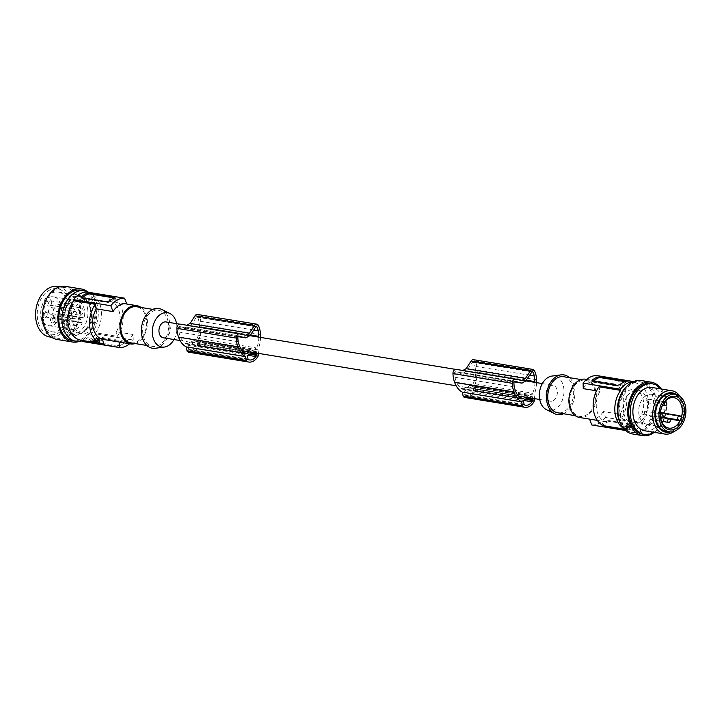 <?xml version="1.0" encoding="UTF-8"?>
<svg xmlns="http://www.w3.org/2000/svg" width="722" height="722" viewBox="0 0 722 722"><rect width="100%" height="100%" fill="white"/><g stroke="black" fill="none" stroke-linecap="round" stroke-linejoin="round"><path stroke-width="0.54" stroke-dasharray="3.61 2.71" d="M514.326 387.001L454.977 377.272A13.871 9.693 -80.7 0 1 454.616 372.714A0.912 0.641 -80.7 0 1 455.438 371.767L514.127 381.866M520.427 398.084L461.087 388.355A20.026 14.007 -80.7 0 1 456.602 382.29A26.678 18.655 -80.7 0 1 456.015 380.81A26.678 18.655 -80.7 0 1 454.977 377.272M472.143 386.721A1.101 0.767 -80.7 0 1 473.109 387.317L473.605 389.745A1.101 0.767 -80.7 0 1 473.442 390.773A13.547 9.476 -80.7 0 1 472.603 392.082A9.765 6.823 -80.7 0 1 466.439 395.485A13.547 9.476 -80.7 0 1 465.988 395.421A13.547 9.476 -80.7 0 1 465.284 395.268A1.101 0.767 -80.7 0 1 464.769 394.609L464.264 392.181A1.101 0.767 -80.7 0 1 464.806 390.764L472.143 386.721L531.491 396.441A1.101 0.767 -80.7 0 1 532.448 397.037L473.109 387.317M529.795 375.26L474.959 366.28A26.678 18.655 -80.7 0 1 475.446 370.115A26.678 18.655 -80.7 0 1 475.527 371.875A17.508 12.247 -80.7 0 1 473.262 383.481L469.625 385.485L528.973 395.214L532.61 393.21L473.262 383.481M525.535 381.18L466.195 371.451L472.549 362.291A0.912 0.641 99.3 0 1 473.542 362.263A14.927 10.442 -80.7 0 1 474.959 366.28M522.051 399.022L462.703 389.293A22.238 15.55 -80.7 0 1 461.087 388.355M534.903 382.371A17.508 12.247 -80.7 0 1 532.61 393.21M525.472 397.136L525.697 397.01A8.05 5.623 99.3 0 0 527.403 396.45A8.05 5.623 99.3 0 0 528.973 395.214M531.491 396.441L529.136 397.741M532.71 398.327L532.448 397.037M536.572 382.651A23.411 16.371 -80.7 0 1 533.991 395.078L534.731 398.652M623.321 428.128A23.772 16.624 -80.7 0 0 627.815 429.843A23.772 16.624 -80.7 0 0 628.889 429.969L607.22 426.422L606.272 421.847A19.386 13.556 -80.7 0 1 599.964 391.378L599.016 386.812M607.22 426.422A23.772 16.624 -80.7 0 1 606.137 426.296M534.235 401.261L474.886 391.532A13.204 9.233 -80.7 0 1 465.482 397.551M534.56 400.566L475.211 390.837A15.361 10.74 -80.7 0 1 474.886 391.532M533.991 395.078L474.643 385.349L475.446 389.203A1.832 1.282 -80.7 0 1 475.211 390.837M466.89 371.072L526.23 380.792M456.241 369.393L462.874 370.476M521.708 380.476L462.369 370.747M625.108 381.667L625.523 381.73A1.832 0.632 -11.7 0 1 625.685 381.767A1.832 0.632 -11.7 0 1 626.064 382.046A1.832 0.632 -11.7 0 1 625.559 382.633L620.063 385.656A1.832 0.632 -11.7 0 1 617.527 386.135L592.5 382.028L592.356 381.324M592.211 381.297A1.832 0.632 -11.7 0 0 591.959 381.712A1.832 0.632 -11.7 0 0 592.329 381.992A1.832 0.632 -11.7 0 0 592.5 382.028M620.008 414.284L620.947 418.859A23.772 16.624 99.3 0 0 626.218 393.896A23.772 16.624 99.3 0 0 613.826 379.375A23.772 16.624 99.3 0 0 612.752 379.249L613.691 383.815A19.386 13.556 -80.7 0 1 620.008 414.284L603.285 411.549L605.505 417.397L642.851 423.516A24.873 17.391 -80.7 0 1 636.389 429.247A24.873 17.391 -80.7 0 1 629.124 431.079L625.559 430.493M466.195 371.451A8.05 5.623 99.3 0 0 464.995 371.929A8.05 5.623 99.3 0 0 463.867 372.732L462.612 373.427M463.867 372.732L523.206 382.461M462.703 389.293L466.349 387.29A8.05 5.623 99.3 0 0 468.055 386.721A8.05 5.623 99.3 0 0 469.625 385.485M536.473 379.709L477.134 369.989A17.463 12.211 -80.7 0 0 477.071 368.446A17.463 12.211 -80.7 0 0 475.094 360.973A3.655 2.554 99.3 0 0 473.524 359.691M477.134 369.989A23.411 16.371 -80.7 0 1 477.161 370.305A23.411 16.371 -80.7 0 1 474.643 385.349M524.091 400.52L472.603 392.082M524.894 405.06L466.439 395.485M526.591 380.241L475.527 371.875M466.349 387.29L525.697 397.01M599.964 391.378L596.571 390.819M163.343 337.797A8.05 5.623 99.3 0 0 166.177 337.255A8.05 5.623 99.3 0 0 170.347 328.763A8.05 5.623 99.3 0 0 165.943 321.922M249.965 335.847L190.617 326.118A8.05 5.623 99.3 0 0 188.911 326.687A8.05 5.623 99.3 0 0 187.783 327.499L186.529 328.185L238.043 336.632M553.205 400.674A8.05 5.623 99.3 0 0 557.375 392.181A8.05 5.623 99.3 0 0 552.971 385.34A8.05 5.623 99.3 0 0 550.137 385.882A8.05 5.623 99.3 0 0 545.967 394.365A8.05 5.623 99.3 0 0 550.372 401.215A8.05 5.623 99.3 0 0 553.205 400.674M249.388 351.894L249.613 351.776A8.05 5.623 99.3 0 0 251.319 351.208A8.05 5.623 99.3 0 0 252.89 349.971L193.55 340.243L197.187 338.239L256.527 347.968L252.89 349.971M245.967 353.78L186.628 344.06L190.274 342.048A8.05 5.623 99.3 0 0 191.98 341.488A8.05 5.623 99.3 0 0 193.55 340.243M176.592 323.664A17.391 12.166 -80.7 0 1 173.984 339.539M161.683 309.431A20.117 14.07 -80.7 0 1 169.345 320.821A20.117 14.07 -80.7 0 1 155.32 348.266M168.1 321.507A18.285 12.788 99.3 0 0 158.569 310.334A18.285 12.788 99.3 0 0 143.127 335.252A18.285 12.788 99.3 0 0 152.658 346.425A18.285 12.788 99.3 0 0 168.1 321.507M130.727 342.833A18.285 12.788 99.3 0 0 146.169 317.915A18.285 12.788 99.3 0 0 136.638 306.742M135.167 343.555A19.386 13.556 99.3 0 0 137.379 342.607A19.386 13.556 99.3 0 0 147.27 325.405A19.386 13.556 99.3 0 0 141.079 307.464M119.915 342.174A19.386 13.556 99.3 0 0 126.738 340.865A19.386 13.556 99.3 0 0 133.074 334.494L133.209 340.008A24.873 17.391 -80.7 0 1 129.626 343.762M81.739 297.654L81.884 298.357A1.832 0.632 168.3 0 1 81.342 298.042A1.832 0.632 168.3 0 1 81.595 297.626M81.884 298.357L106.91 302.464A1.832 0.632 -11.7 0 0 109.455 301.986L114.942 298.962A1.832 0.632 -11.7 0 0 115.105 298.863A1.832 0.632 -11.7 0 0 115.448 298.376A1.832 0.632 -11.7 0 0 114.906 298.06M87.2 292.058L87.425 293.168L109.103 296.715L110.042 301.291L126.756 304.007A19.386 13.556 99.3 0 0 126.188 303.917M96.27 310.361A17.003 11.895 99.3 0 0 87.407 299.964A17.003 11.895 99.3 0 0 73.048 323.14A17.003 11.895 99.3 0 0 81.911 333.537A17.003 11.895 99.3 0 0 96.27 310.361M87.425 293.168A23.772 16.624 -80.7 0 1 88.508 293.294A23.772 16.624 -80.7 0 1 100.89 307.816A23.772 16.624 -80.7 0 1 95.629 332.779L95.855 333.889L133.209 340.008M82.127 341.443A24.873 17.391 99.3 0 0 89.393 339.62A24.873 17.391 99.3 0 0 95.855 333.889M81.902 340.387L103.571 343.889M80.819 340.215A23.772 16.624 99.3 0 0 81.893 340.342M77.633 300.496A17.003 11.895 99.3 0 0 69.258 322.526A17.003 11.895 99.3 0 0 78.12 332.914A17.003 11.895 99.3 0 0 84.104 331.768A17.003 11.895 99.3 0 0 92.479 309.738A17.003 11.895 99.3 0 0 83.617 299.35A17.003 11.895 99.3 0 0 77.633 300.496M88.571 292.284A25.604 17.906 -80.7 0 1 95.936 325.848A25.604 17.906 -80.7 0 1 84.997 339.548A25.604 17.906 -80.7 0 1 82.001 340.829M81.063 290.217A25.604 17.906 -80.7 0 1 92.723 325.324A25.604 17.906 -80.7 0 1 72.778 340.748M87.579 291.769A26.885 18.799 -80.7 0 1 95.277 305.379A26.885 18.799 -80.7 0 1 95.873 315.189A26.885 18.799 -80.7 0 1 79.447 341.362M65.783 286.417A26.885 18.799 -80.7 0 1 79.79 302.843A26.885 18.799 -80.7 0 1 79.989 303.89A26.885 18.799 -80.7 0 1 57.092 339.475M43.961 322.572A25.604 17.906 -80.7 0 1 65.576 287.681A25.604 17.906 -80.7 0 1 76.893 297.211A25.604 17.906 -80.7 0 1 78.915 303.321A25.604 17.906 -80.7 0 1 57.3 338.212A25.604 17.906 -80.7 0 1 43.961 322.572M57.841 286.408A25.604 17.906 -80.7 0 1 71.18 302.058A25.604 17.906 -80.7 0 1 49.556 336.939M69.592 302.924A23.285 16.281 -80.7 0 1 58.13 333.086A23.285 16.281 -80.7 0 1 37.806 320.433A23.285 16.281 -80.7 0 1 49.267 290.271A23.285 16.281 -80.7 0 1 69.592 302.924M41.253 319.449A20.117 14.07 -80.7 0 1 58.238 292.04A20.117 14.07 -80.7 0 1 68.725 304.332A20.117 14.07 -80.7 0 1 51.731 331.741A20.117 14.07 -80.7 0 1 41.253 319.449M86.261 329.773L90.367 323.384L89.853 323.041L85.918 329.151L86.261 329.773L80.828 333.988L75.765 335.559L70.946 334.078L71.307 333.248L66.821 328.988L66.243 329.629L70.946 334.078M66.243 329.629L63.265 323.059L63.978 322.725L66.821 328.988M89.853 323.041L91.053 315.64L91.631 315.658L90.728 307.933L88.698 301.516L84.952 297.229L79.185 295.596L73.166 297.004L73.427 297.852L69.168 302.013L68.689 301.372L65.531 307.924L66.135 308.276L64.032 315.523L63.319 315.496L65.531 307.924M91.631 315.658L90.367 323.384M90.728 307.933L90.196 308.294L88.264 302.184L84.682 298.069L84.952 297.229M85.918 329.151L80.747 333.167L80.828 333.988M63.978 322.725L64.032 315.523M63.265 323.059L63.319 315.496M80.747 333.167L75.927 334.656L75.765 335.559M71.307 333.248L75.927 334.656M66.135 308.276L69.168 302.013M68.689 301.372L73.166 297.004M73.427 297.852L79.158 296.516L79.185 295.596M90.196 308.294L91.053 315.64M84.682 298.069L79.158 296.516M87.452 307.843A19.205 13.429 -80.7 0 1 71.234 334.006A19.205 13.429 -80.7 0 1 61.235 322.274A19.205 13.429 -80.7 0 1 77.444 296.11A19.205 13.429 -80.7 0 1 87.452 307.843M80.665 318.998A2.563 1.787 -80.7 0 1 82.66 317.454A2.563 1.787 -80.7 0 1 83.138 317.635L84.122 318.249A14.63 10.234 99.3 0 0 84.33 309.558A14.63 10.234 99.3 0 0 76.703 300.623A14.63 10.234 99.3 0 0 64.348 320.559A14.63 10.234 99.3 0 0 71.974 329.494A14.63 10.234 99.3 0 0 82.344 322.942L81.351 322.328A2.563 1.787 -80.7 0 1 80.665 318.998M59.123 319.133L58.13 318.519A2.563 1.787 -80.7 0 1 57.444 315.189A2.563 1.787 -80.7 0 1 59.439 313.646A2.563 1.787 -80.7 0 1 59.917 313.826L60.901 314.449A14.63 10.234 99.3 0 0 61.108 305.758A14.63 10.234 99.3 0 0 53.482 296.814A14.63 10.234 99.3 0 0 41.127 316.75A14.63 10.234 99.3 0 0 48.753 325.694A14.63 10.234 99.3 0 0 59.123 319.133L82.344 322.942M60.901 314.449L84.122 318.249M52.137 320.613A2.193 1.534 -80.7 0 1 53.988 317.626A2.193 1.534 -80.7 0 1 55.134 318.962A2.193 1.534 -80.7 0 1 55.188 319.584A2.193 1.534 -80.7 0 1 55.043 320.478A2.193 1.534 -80.7 0 1 53.275 321.958A2.193 1.534 -80.7 0 1 52.137 320.613M50.612 320.902A3.294 2.301 -80.7 0 1 52.237 316.633A3.294 2.301 -80.7 0 1 55.107 318.429A3.294 2.301 -80.7 0 1 55.188 319.35A3.294 2.301 -80.7 0 1 54.971 320.703A3.294 2.301 -80.7 0 1 52.661 322.933A3.294 2.301 -80.7 0 1 50.612 320.902M77.579 322.644A2.193 1.534 99.3 0 0 76.433 321.299A2.193 1.534 99.3 0 0 74.583 324.295A2.193 1.534 99.3 0 0 75.729 325.631A2.193 1.534 99.3 0 0 77.579 322.644M44.15 315.64A2.193 1.534 -80.7 0 1 46 312.653A2.193 1.534 -80.7 0 1 47.147 313.998A2.193 1.534 -80.7 0 1 47.201 314.612A2.193 1.534 -80.7 0 1 47.056 315.514A2.193 1.534 -80.7 0 1 45.296 316.985A2.193 1.534 -80.7 0 1 44.15 315.64M42.625 315.929A3.294 2.301 -80.7 0 1 44.25 311.669A3.294 2.301 -80.7 0 1 47.12 313.456A3.294 2.301 -80.7 0 1 47.21 314.377A3.294 2.301 -80.7 0 1 46.984 315.731A3.294 2.301 -80.7 0 1 44.683 317.96A3.294 2.301 -80.7 0 1 42.625 315.929M69.592 317.671A2.193 1.534 99.3 0 0 68.455 316.335A2.193 1.534 99.3 0 0 66.595 319.323A2.193 1.534 99.3 0 0 67.742 320.658A2.193 1.534 99.3 0 0 69.592 317.671M47.129 304.088A3.294 2.301 -80.7 0 1 48.753 299.82A3.294 2.301 -80.7 0 1 51.623 301.606A3.294 2.301 -80.7 0 1 51.713 302.536A3.294 2.301 -80.7 0 1 51.488 303.89A3.294 2.301 -80.7 0 1 49.186 306.119A3.294 2.301 -80.7 0 1 47.129 304.088M53.618 309.882A3.655 2.554 99.3 0 0 51.713 307.644A3.655 2.554 99.3 0 0 48.618 312.626A3.655 2.554 99.3 0 0 50.531 314.864A3.655 2.554 99.3 0 0 53.618 309.882M59.854 306.444A3.655 2.554 99.3 0 0 57.95 304.206A3.655 2.554 99.3 0 0 54.863 309.197A3.655 2.554 99.3 0 0 56.767 311.426A3.655 2.554 99.3 0 0 59.854 306.444M83.075 310.252A3.655 2.554 99.3 0 0 81.171 308.014A3.655 2.554 99.3 0 0 78.084 312.996A3.655 2.554 99.3 0 0 79.989 315.234A3.655 2.554 99.3 0 0 83.075 310.252M76.839 313.682A3.655 2.554 99.3 0 0 74.935 311.453A3.655 2.554 99.3 0 0 71.839 316.435A3.655 2.554 99.3 0 0 73.752 318.673A3.655 2.554 99.3 0 0 76.839 313.682M48.654 303.8A2.193 1.534 -80.7 0 1 50.504 300.812A2.193 1.534 -80.7 0 1 51.65 302.148A2.193 1.534 -80.7 0 1 51.704 302.771A2.193 1.534 -80.7 0 1 51.56 303.664A2.193 1.534 -80.7 0 1 49.8 305.144A2.193 1.534 -80.7 0 1 48.654 303.8M74.095 305.83A2.193 1.534 99.3 0 0 72.958 304.485A2.193 1.534 99.3 0 0 71.099 307.482A2.193 1.534 99.3 0 0 72.245 308.817A2.193 1.534 99.3 0 0 74.095 305.83M109.103 296.715A23.772 16.624 -80.7 0 1 110.177 296.841A23.772 16.624 -80.7 0 1 122.569 311.363A23.772 16.624 -80.7 0 1 117.298 336.326L95.629 332.779M117.298 336.326L116.359 331.759L133.074 334.494M90.801 341.407L90.945 342.102L90.972 341.551L90.945 342.102L115.971 346.208L118.579 346.073A24.873 17.391 99.3 0 0 121.386 344.863A24.873 17.391 99.3 0 0 124.076 343.049L123.859 342.002A1.832 0.632 -11.7 0 0 124.355 341.425A1.832 0.632 -11.7 0 0 123.814 341.109L98.788 337.003A1.832 0.632 -11.7 0 0 96.252 337.481L90.755 340.504A1.832 0.632 -11.7 0 0 90.259 341.091A1.832 0.632 -11.7 0 0 90.801 341.407L115.827 345.504A1.832 0.632 -11.7 0 0 118.363 345.026L123.859 342.002M90.755 340.504L90.972 341.551A24.873 17.391 99.3 0 0 93.779 340.333A24.873 17.391 99.3 0 0 96.468 338.528L98.932 337.706L124.527 342.228L124.355 341.425M123.814 341.109L124.076 343.049M97.326 341.578L102.822 338.555L97.181 337.887L92.407 340.513L92.551 341.19L97.317 338.564L102.984 339.493L102.822 338.555L102.984 339.493L98.219 342.12L92.569 341.452L92.407 340.513L97.326 341.578L97.47 342.255M97.687 340.613L96.685 340.658L97.687 340.613M98.788 339.105L98.345 340.215L98.788 339.105L100.105 339.457L100.241 340.125L99.492 339.674C100.656 340.703 99.501 341.335 96.017 341.578L98.409 340.315L98.201 339.539L96.793 340.315L96.928 340.992M98.923 339.782L99.347 339.006C100.52 340.026 99.365 340.658 95.873 340.91L96.017 341.578L95.864 340.712L96.793 340.315M97.425 338.952L99.32 339.259L95.024 341.416L93.698 341.01L97.425 338.952L97.289 338.275L97.984 338.853M96.188 340.874L95.972 340.098L96.107 341.028L96.044 340.197L93.571 340.531L93.716 341.199L93.553 340.333L97.289 338.275M97.849 338.176L99.158 338.392L99.32 339.259L99.176 338.591L97.461 339.421L97.605 340.089M97.551 339.936L96.549 339.981L97.551 339.936M96.044 340.197L97.461 339.421M116.359 331.759A19.386 13.556 99.3 0 0 110.042 301.291M190.274 342.048L249.613 351.776M244.352 352.841L185.012 343.121A20.026 14.007 -80.7 0 1 180.527 337.048A26.678 18.655 -80.7 0 1 179.931 335.577A26.678 18.655 -80.7 0 1 178.903 332.039A13.871 9.693 -80.7 0 1 178.542 327.481A0.912 0.641 -80.7 0 1 179.363 326.534L186.529 328.185M186.628 344.06A22.238 15.55 -80.7 0 1 185.012 343.121M238.242 341.759L178.903 332.039M190.617 326.118L196.474 317.048A0.912 0.641 99.3 0 1 197.467 317.021A14.927 10.442 -80.7 0 1 198.875 321.037A26.678 18.655 -80.7 0 1 199.371 324.873A26.678 18.655 -80.7 0 1 199.452 326.633A17.508 12.247 -80.7 0 1 197.187 338.239M188.189 346.948L188.686 349.367A1.101 0.767 -80.7 0 0 189.2 350.026A13.547 9.476 -80.7 0 0 189.913 350.188A13.547 9.476 -80.7 0 0 190.355 350.242A9.765 6.823 -80.7 0 0 196.528 346.849A13.547 9.476 -80.7 0 0 197.368 345.531A1.101 0.767 -80.7 0 0 197.53 344.502L197.025 342.075A1.101 0.767 -80.7 0 0 196.068 341.479L188.731 345.522A1.101 0.767 -80.7 0 0 188.189 346.948L247.529 356.668M180.166 324.151L186.79 325.234M260.398 334.476L201.05 324.747A17.463 12.211 -80.7 0 0 200.996 323.203A17.463 12.211 -80.7 0 0 199.019 315.731A3.655 2.554 99.3 0 0 197.44 314.458M201.05 324.747A23.411 16.371 -80.7 0 1 201.077 325.062A23.411 16.371 -80.7 0 1 198.568 340.116L199.362 343.961A1.832 1.282 -80.7 0 1 199.137 345.603A15.361 10.74 -80.7 0 1 198.812 346.298A13.204 9.233 -80.7 0 1 189.399 352.309M256.635 353.085L256.373 351.804A1.101 0.767 -80.7 0 0 255.407 351.208L253.061 352.498M248.819 359.818L190.355 350.242M248.016 355.278L196.528 346.849M258.819 337.138A17.508 12.247 -80.7 0 1 256.527 347.968M260.498 337.409A23.411 16.371 -80.7 0 1 257.907 349.836L258.647 353.419M257.907 349.836L198.568 340.116M245.633 335.234L186.285 325.514M258.476 355.323L199.137 345.603M258.151 356.018L198.812 346.298M253.72 330.026L198.875 321.037M187.783 327.499L247.132 337.219M250.516 334.999L199.452 326.633M546.428 409.663A17.391 12.166 99.3 0 0 559.631 405.096A17.391 12.166 99.3 0 0 563.548 386.739A17.391 12.166 99.3 0 0 551.924 376.081M563.53 413.751A20.117 14.07 99.3 0 0 574.432 387.2A20.117 14.07 99.3 0 0 569.441 377.66M563.656 376.713A18.285 12.788 -80.7 0 1 573.187 387.885A18.285 12.788 -80.7 0 1 557.745 412.803M595.118 391.477A18.285 12.788 -80.7 0 1 579.676 416.395A18.285 12.788 -80.7 0 1 570.145 405.222A18.285 12.788 -80.7 0 1 585.587 380.304A18.285 12.788 -80.7 0 1 595.118 391.477M585.768 379.221A19.386 13.556 -80.7 0 1 596.372 395.719A19.386 13.556 -80.7 0 1 586.327 416.17A19.386 13.556 -80.7 0 1 579.495 417.478M606.272 421.847L597.338 420.385M583.25 388.635A19.386 13.556 -80.7 0 1 589.576 382.272A19.386 13.556 -80.7 0 1 596.399 380.963A19.386 13.556 -80.7 0 1 596.977 381.081L596.841 375.566M603.285 411.549A19.386 13.556 -80.7 0 1 596.959 417.921A19.386 13.556 -80.7 0 1 590.136 419.22A19.386 13.556 -80.7 0 1 589.558 419.112L590.136 419.22M591.769 424.96A24.873 17.391 99.3 0 0 599.043 423.128A24.873 17.391 99.3 0 0 605.505 417.397M601.372 424.175L601.588 425.222A24.873 17.391 99.3 0 0 604.395 424.013A24.873 17.391 99.3 0 0 607.085 422.199L606.868 421.152L601.372 424.175A1.832 0.632 -11.7 0 0 600.875 424.762A1.832 0.632 -11.7 0 0 601.417 425.077L626.443 429.175A1.832 0.632 -11.7 0 0 628.979 428.697L634.476 425.673A1.832 0.632 -11.7 0 0 634.972 425.096A1.832 0.632 -11.7 0 0 634.43 424.78L609.404 420.673A1.832 0.632 -11.7 0 0 606.868 421.152M634.972 425.096L634.692 426.72A24.873 17.391 99.3 0 1 632.003 428.534A24.873 17.391 99.3 0 1 629.196 429.743L626.588 429.879L601.561 425.781L601.417 425.077M634.43 424.78L634.575 425.484L609.548 421.377L607.085 422.199M627.905 424.599L622.409 427.623L627.301 428.426L632.824 425.664L632.959 426.332L628.194 428.958L622.544 428.299L622.382 427.361L622.526 428.029L628.041 425.267L632.959 426.332L632.797 425.402L627.905 424.599L628.041 425.267M627.824 426.91L628.826 426.873L627.824 426.91M626.443 427.072L626.588 427.749L627.03 426.639L625.884 427.171L625.126 426.72L626.019 427.848C624.846 426.819 626.01 426.188 629.494 425.944L627.165 427.307L626.958 426.531L628.438 425.863L628.582 426.531M626.588 427.749L625.884 427.171C624.711 426.151 625.866 425.52 629.358 425.276L629.503 426.142L629.367 425.466L628.438 425.863M628.077 428.57L626.191 428.263L629.927 426.206L631.813 426.522L628.077 428.57L627.382 428.002L627.526 428.669M629.322 426.657L629.268 425.818L630.342 425.429L631.651 425.646L631.813 426.522L631.651 425.646L627.941 427.902M627.382 428.002L626.055 427.586L626.209 428.462L626.055 427.586L627.77 426.756L627.905 427.433M627.68 426.242L628.682 426.197L627.68 426.242M629.187 425.98L627.77 426.756M620.947 418.859L642.625 422.406L642.851 423.516M620.045 412.776A17.003 11.895 99.3 0 0 628.907 423.164A17.003 11.895 99.3 0 0 643.266 399.988A17.003 11.895 99.3 0 0 634.403 389.6A17.003 11.895 99.3 0 0 620.045 412.776M642.625 422.406A23.772 16.624 99.3 0 0 647.887 397.452A23.772 16.624 99.3 0 0 635.504 382.922A23.772 16.624 99.3 0 0 634.421 382.795L634.196 381.685L633.573 381.586M633.347 381.685A24.873 17.391 -80.7 0 1 634.196 381.685M628.889 429.969L629.124 431.079M623.916 413.408A17.003 11.895 99.3 0 0 632.779 423.805A17.003 11.895 99.3 0 0 647.138 400.629A17.003 11.895 99.3 0 0 638.275 390.232A17.003 11.895 99.3 0 0 623.916 413.408M627.68 385.521A25.604 17.906 -80.7 0 1 630.649 383.481A25.604 17.906 -80.7 0 1 639.665 381.748A25.604 17.906 -80.7 0 1 653.672 403.544A25.604 17.906 -80.7 0 1 640.405 430.556A25.604 17.906 -80.7 0 1 639.638 430.953A25.604 17.906 -80.7 0 1 631.389 432.279A25.604 17.906 -80.7 0 1 621.227 424.888M632.201 383.734A25.604 17.906 -80.7 0 1 641.217 382.01A25.604 17.906 -80.7 0 1 641.289 382.019A25.604 17.906 -80.7 0 1 655.215 403.851A25.604 17.906 -80.7 0 1 641.948 430.808A25.604 17.906 -80.7 0 1 632.932 432.541A25.604 17.906 -80.7 0 1 618.934 410.746A25.604 17.906 -80.7 0 1 632.201 383.734M632.698 433.985A27.066 18.925 99.3 0 0 655.567 411.369A27.066 18.925 99.3 0 0 655.549 397.1A27.066 18.925 99.3 0 0 641.452 380.566M654.258 432.325A27.066 18.925 99.3 0 0 665.846 401.811A27.066 18.925 99.3 0 0 665.359 398.706A27.066 18.925 99.3 0 0 661.361 389.014M651.018 383.617A25.604 17.906 -80.7 0 1 665.025 405.403A25.604 17.906 -80.7 0 1 651.758 432.415A25.604 17.906 -80.7 0 1 642.742 434.148M644.881 430.79A21.949 15.342 99.3 0 0 652.607 429.31A21.949 15.342 99.3 0 0 663.978 406.152A21.949 15.342 99.3 0 0 651.975 387.479M661.072 388.968A25.604 17.906 -80.7 0 1 653.979 432.279M676.343 394.474A19.936 13.935 -80.7 0 1 683.021 413.309A19.936 13.935 -80.7 0 1 672.263 431.151A19.936 13.935 -80.7 0 1 670.206 431.937M680.043 396.351A21.949 15.342 -80.7 0 1 674.303 431.341M665.991 431.287A19.016 13.303 99.3 0 0 672.687 430.005A19.016 13.303 99.3 0 0 682.543 409.934A19.016 13.303 99.3 0 0 672.146 393.743M681.532 416.747L659.493 413.065A15.18 10.613 99.3 0 0 651.822 394.311A15.18 10.613 99.3 0 0 646.569 395.349A15.18 10.613 99.3 0 0 638.699 411.296A15.18 10.613 99.3 0 0 646.912 424.265A15.18 10.613 99.3 0 0 652.354 423.254A15.18 10.613 99.3 0 0 657.968 417.081L656.713 416.305A2.193 1.534 99.3 0 1 655.928 414.284A2.193 1.534 99.3 0 1 657.056 412.271A2.193 1.534 99.3 0 1 657.832 412.127L660.495 412.56M680.106 415.863L658.238 412.28L659.493 413.065M669.79 419.058L657.968 417.081M644.466 412.054A1.832 1.282 99.3 0 0 643.51 410.935A1.832 1.282 99.3 0 0 641.966 413.426A1.832 1.282 99.3 0 0 642.923 414.545A1.832 1.282 99.3 0 0 644.466 412.054M652.453 417.018A1.832 1.282 99.3 0 0 651.497 415.899A1.832 1.282 99.3 0 0 649.953 418.399A1.832 1.282 99.3 0 0 650.901 419.509A1.832 1.282 99.3 0 0 652.453 417.018M648.97 400.205A1.832 1.282 99.3 0 0 648.013 399.085A1.832 1.282 99.3 0 0 646.47 401.585A1.832 1.282 99.3 0 0 647.426 402.695A1.832 1.282 99.3 0 0 648.97 400.205M660.386 414.184A1.832 1.282 99.3 0 0 659.773 416.341A1.832 1.282 99.3 0 0 660.558 417.415M612.752 379.249L634.421 382.795M613.691 383.815L596.977 381.081M661.46 407.858A15.451 10.803 99.3 0 0 661.415 408.011A15.451 10.803 99.3 0 0 660.377 414.338A15.451 10.803 99.3 0 0 660.377 414.5M455.411 371.767L514.759 381.487L455.438 371.767M513.965 382.443L454.616 372.714M473.542 362.263L532.033 371.848M515.95 392.01L456.602 382.29M534.785 398.923L475.446 389.203M526.112 399.401L473.442 390.773M527.592 398.589L473.605 389.745M524.109 404.338L464.769 394.609M524.623 404.988L465.284 395.268M524.145 400.484L464.806 390.764M472.549 362.291L531.888 372.01M475.094 360.973L534.442 370.693M523.612 401.91L464.264 392.181M114.942 298.962L114.726 297.915M109.455 301.986L109.239 300.939M106.91 302.464L106.766 301.76M88.264 302.184L88.698 301.516M83.138 317.635L59.917 313.826M81.351 322.328L58.13 318.519M625.559 382.633L625.342 381.586M620.063 385.656L619.846 384.609M98.932 337.706L98.788 337.003M96.468 338.528L96.252 337.481M97.181 337.887L97.317 338.564M97.93 337.752L98.066 338.428M98.075 341.443L98.219 342.12M96.387 340.423L96.522 341.1M97.867 339.313L98.002 339.981M94.889 340.748L95.024 341.416M95.448 340.64L95.584 341.316M118.579 346.073L118.363 345.026M115.971 346.208L115.827 345.504M239.866 346.777L180.527 337.048M237.881 337.201L178.542 327.481M248.07 355.251L188.731 345.522M255.407 351.208L196.068 341.479M248.548 359.755L189.2 350.026M248.034 359.096L188.686 349.367M199.019 315.731L258.359 325.46M258.711 353.69L199.362 343.961M250.038 354.168L197.368 345.531M251.518 353.347L197.53 344.502M256.373 351.804L197.025 342.075M238.648 336.244L179.363 326.534M196.474 317.048L255.814 326.768M197.467 317.021L255.949 326.606M626.588 429.879L626.443 429.175M629.196 429.743L628.979 428.697M609.548 421.377L609.404 420.673M634.692 426.72L634.476 425.673M628.05 428.29L628.194 428.958M627.301 428.426L627.445 429.094M627.156 424.735L627.292 425.411M627.03 426.639L627.165 427.307M628.844 425.754L628.979 426.422M627.364 426.864L627.508 427.541M630.342 425.429L630.477 426.106M629.783 425.538L629.927 426.206M661.668 417.117L656.713 416.305M617.527 386.135L617.382 385.431M531.879 396.369L472.531 386.649M525.336 405.15L465.988 395.421M473.154 361.948L532.502 371.677M179.471 324.133L250.056 335.703M455.546 369.375L526.013 380.918M542.33 383.59L552.971 385.34M152.793 309.386L158.569 310.334M81.18 297.238L81.342 298.042M83.617 299.35L87.407 299.964M57.3 338.212L51.641 337.282M51.731 331.741L74.465 335.468M74.664 334.575L71.234 334.006M48.753 325.694L71.974 329.494M53.988 317.626L76.433 321.299M46 312.653L68.455 316.335M57.95 304.206L81.171 308.014M51.713 307.644L74.935 311.453M50.504 300.812L72.958 304.485M102.984 338.654L103.129 339.322M92.272 340.685L92.407 341.353M96.685 340.658L96.549 339.981M97.84 340.432L97.705 339.755M95.9 341.506L95.764 340.838M93.589 341.127L93.454 340.459M96.216 340.91L96.071 340.233M99.428 339.141L99.284 338.465M90.421 341.885L90.259 341.091M249.252 359.908L189.913 350.188M255.796 351.136L196.456 341.407M238.675 336.253L179.336 326.524M197.079 316.714L256.418 326.434M579.676 416.395L575.235 415.673M601.038 425.556L600.875 424.762M622.247 427.523L622.382 428.2M632.959 425.493L633.104 426.17M628.826 426.873L628.682 426.197M627.662 427.099L627.526 426.422M627.192 427.343L627.048 426.675M629.611 426.016L629.467 425.339M631.921 426.395L631.777 425.718M629.295 426.621L629.16 425.944M626.082 428.39L625.947 427.713M628.907 423.164L632.779 423.805M641.217 382.01L639.665 381.748M651.497 415.899L661.009 417.46M648.013 399.085L664.7 401.82M643.51 410.935L660.404 413.706M591.959 381.712L591.796 380.909M613.826 379.375L635.504 382.922M627.815 429.843L624.304 429.274M626.064 382.046L625.893 381.243M45.296 316.985L67.742 320.658M78.12 332.914L81.911 333.537M80.882 296.67L77.444 296.11M646.912 424.265L668.734 428.11M651.822 394.311L673.734 397.623M596.399 380.963L586.688 379.375M585.587 380.304L581.156 379.573M58.238 292.04L80.972 295.758M642.923 414.545L660.558 417.433M115.448 298.376L115.276 297.572M56.767 311.426L79.989 315.234M647.426 402.695L662.552 405.177M53.275 321.958L75.729 325.631M49.8 305.144L72.245 308.817M650.901 419.509L661.514 421.251M180.058 340.54L242.204 350.721M456.142 385.774L518.279 395.963M539.731 399.474L550.372 401.215M634.403 389.6L638.275 390.232M632.932 432.541L631.389 432.279M53.482 296.814L76.703 300.623M65.576 287.681L59.926 286.751M82.66 317.454L59.439 313.646M50.531 314.864L73.752 318.673M146.873 345.477L152.658 346.425M110.177 296.841L88.508 293.294"/><path stroke-width="1.08" d="M525.472 397.136L522.051 399.022A22.238 15.55 -80.7 0 1 520.427 398.084A20.026 14.007 -80.7 0 1 515.95 392.01A26.678 18.655 -80.7 0 1 515.355 390.539A26.678 18.655 -80.7 0 1 514.326 387.001A13.871 9.693 -80.7 0 1 513.965 382.443A0.912 0.641 -80.7 0 1 514.786 381.496L514.732 381.487M532.033 371.848L532.89 371.983A14.927 10.442 -80.7 0 1 534.298 376L529.795 375.26M534.731 398.652L534.785 398.923A1.832 1.282 -80.7 0 1 534.56 400.566A15.361 10.74 -80.7 0 1 534.235 401.261A13.204 9.233 -80.7 0 1 524.822 407.271A13.204 9.233 -80.7 0 1 523.45 406.892A15.361 10.74 -80.7 0 1 523.242 406.793L463.903 397.064A1.832 1.282 -80.7 0 1 463.109 395.99L462.306 392.127A23.411 16.371 -80.7 0 1 454.725 382.651A23.411 16.371 -80.7 0 1 454.625 382.38A24.006 16.787 -80.7 0 1 454.607 382.326A24.006 16.787 -80.7 0 1 452.965 373.581A3.655 2.554 -80.7 0 1 456.142 369.366A3.655 2.554 -80.7 0 1 456.241 369.393L515.391 379.077M523.242 406.793A1.832 1.282 -80.7 0 1 522.448 405.719L521.654 401.856A23.411 16.371 -80.7 0 1 514.073 392.38A23.411 16.371 -80.7 0 1 513.974 392.1L454.625 382.38M532.89 371.983A0.912 0.641 99.3 0 0 531.888 372.01L525.535 381.18A8.05 5.623 99.3 0 0 524.334 381.649A8.05 5.623 99.3 0 0 523.206 382.461L521.952 383.147L514.786 381.496M534.298 376A26.678 18.655 -80.7 0 1 534.794 379.835A26.678 18.655 -80.7 0 1 534.876 381.595A17.508 12.247 -80.7 0 1 534.903 382.371M529.136 397.741L524.145 400.484A1.101 0.767 -80.7 0 0 523.612 401.91L524.109 404.338A1.101 0.767 -80.7 0 0 524.623 404.988A13.547 9.476 -80.7 0 0 525.336 405.15A13.547 9.476 -80.7 0 0 525.778 405.204L524.894 405.06M525.778 405.204A9.765 6.823 -80.7 0 0 531.952 401.811A13.547 9.476 -80.7 0 0 532.782 400.502A1.101 0.767 -80.7 0 0 532.953 399.465L532.71 398.327M462.874 370.476L466.132 368.68L471.105 361.036A3.655 2.554 99.3 0 1 473.524 359.691L532.863 369.42A3.655 2.554 99.3 0 1 534.442 370.693A17.463 12.211 -80.7 0 1 536.419 378.166A17.463 12.211 -80.7 0 1 536.473 379.709A23.411 16.371 -80.7 0 1 536.5 380.034A23.411 16.371 -80.7 0 1 536.572 382.651M532.863 369.42A3.655 2.554 99.3 0 0 530.453 370.756L525.472 378.4L521.708 380.476L515.589 379.113A3.655 2.554 -80.7 0 0 515.49 379.095L456.142 369.366M513.974 392.1A24.006 16.787 -80.7 0 1 513.956 392.055A24.006 16.787 -80.7 0 1 512.304 383.31A3.655 2.554 -80.7 0 1 515.49 379.095M624.304 429.274L606.137 426.296A23.772 16.624 -80.7 0 1 593.61 411.053A23.772 16.624 -80.7 0 1 599.016 386.812L620.685 390.358L620.46 389.248L583.105 383.129L583.25 388.635L596.571 390.819M514.127 381.866L521.952 383.147M592.211 381.297A1.832 0.632 -11.7 0 1 592.455 381.135L597.951 378.111A1.832 0.632 -11.7 0 1 600.487 377.633L625.108 381.667M523.45 406.892L464.111 397.172A15.361 10.74 -80.7 0 1 463.903 397.064M524.822 407.271L465.482 397.551A13.204 9.233 -80.7 0 1 464.111 397.172M531.952 401.811L524.091 400.52M521.654 401.856L462.306 392.127M592.184 381.288L592.239 380.088A24.873 17.391 -80.7 0 1 594.928 378.274A24.873 17.391 -80.7 0 1 597.735 377.065L600.343 376.929L625.369 381.026L625.342 381.586A24.873 17.391 -80.7 0 0 622.535 382.795A24.873 17.391 -80.7 0 0 619.846 384.609L617.382 385.431L591.796 380.909M466.132 368.68L525.472 378.4M534.876 381.595L526.591 380.241M179.471 324.133L165.943 321.922A8.05 5.623 99.3 0 0 164.824 321.895A8.05 5.623 99.3 0 0 163.118 322.463A8.05 5.623 99.3 0 0 158.948 330.947A8.05 5.623 99.3 0 0 163.343 337.797L180.058 340.54M255.949 326.606L256.806 326.741A0.912 0.641 99.3 0 0 255.814 326.768L249.965 335.847A8.05 5.623 99.3 0 0 248.26 336.416A8.05 5.623 99.3 0 0 247.132 337.219L245.877 337.914L238.648 336.244M173.984 339.539A17.391 12.166 -80.7 0 1 164.39 347.056A17.391 12.166 -80.7 0 1 152.766 336.398A17.391 12.166 -80.7 0 1 156.692 318.041A17.391 12.166 -80.7 0 1 169.896 313.474A17.391 12.166 -80.7 0 1 176.52 323.321A17.391 12.166 -80.7 0 1 176.592 323.664M164.39 347.056L155.32 348.266A20.117 14.07 -80.7 0 1 141.882 335.938A20.117 14.07 -80.7 0 1 146.413 314.711A20.117 14.07 -80.7 0 1 161.683 309.431L169.896 313.474M152.793 309.386L136.638 306.742A18.285 12.788 99.3 0 0 121.197 331.66A18.285 12.788 99.3 0 0 130.727 342.833L146.873 345.477M141.079 307.464A19.386 13.556 99.3 0 0 136.819 305.659A19.386 13.556 99.3 0 0 129.996 306.958A19.386 13.556 99.3 0 0 119.951 327.418A19.386 13.556 99.3 0 0 130.547 343.916A19.386 13.556 99.3 0 0 135.167 343.555M95.367 304.278A23.772 16.624 99.3 0 0 89.961 328.519A23.772 16.624 99.3 0 0 102.488 343.762L80.819 340.215A23.772 16.624 99.3 0 1 68.292 324.972A23.772 16.624 99.3 0 1 73.689 300.722L95.367 304.278L96.315 308.845L113.029 311.588L110.818 305.74A24.873 17.391 -80.7 0 1 117.28 300.009A24.873 17.391 -80.7 0 1 124.545 298.177L126.765 304.025M96.315 308.845A19.386 13.556 99.3 0 0 102.623 339.322L119.338 342.057A19.386 13.556 99.3 0 0 119.915 342.174L130.547 343.916M136.819 305.659L126.188 303.917A19.386 13.556 99.3 0 0 119.356 305.216A19.386 13.556 99.3 0 0 113.029 311.588M129.626 343.762A24.873 17.391 -80.7 0 1 126.747 345.739A24.873 17.391 -80.7 0 1 119.473 347.562L119.338 342.057M124.545 298.177L87.2 292.058A24.873 17.391 99.3 0 0 79.925 293.881A24.873 17.391 99.3 0 0 73.463 299.621L110.818 305.74M87.118 293.394A24.873 17.391 -80.7 0 0 84.312 294.603A24.873 17.391 -80.7 0 0 81.631 296.417L81.739 297.654L106.766 301.76L109.239 300.939A24.873 17.391 -80.7 0 1 111.919 299.125A24.873 17.391 -80.7 0 1 114.726 297.915L114.753 297.356L89.727 293.258L87.118 293.394L87.335 294.432L81.839 297.464A1.832 0.632 168.3 0 0 81.685 297.554A1.832 0.632 168.3 0 0 81.595 297.626M81.478 296.552L81.739 297.654M87.335 294.432A1.832 0.632 168.3 0 1 89.871 293.962L114.491 297.996M119.473 347.562L82.127 341.443L81.902 340.387M73.689 300.722L73.463 299.621M82.001 340.829A25.604 17.906 -80.7 0 1 75.981 341.271A25.604 17.906 -80.7 0 1 64.321 306.164A25.604 17.906 -80.7 0 1 75.25 292.464A25.604 17.906 -80.7 0 1 84.266 290.74A25.604 17.906 -80.7 0 1 88.571 292.284M75.981 341.271L72.778 340.748A25.604 17.906 -80.7 0 1 61.117 305.641A25.604 17.906 -80.7 0 1 81.063 290.217L84.266 290.74M79.447 341.362A26.885 18.799 -80.7 0 1 72.57 342.011A26.885 18.799 -80.7 0 1 58.563 325.586A26.885 18.799 -80.7 0 1 81.27 288.953A26.885 18.799 -80.7 0 1 87.579 291.769M72.57 342.011L57.092 339.475A26.885 18.799 -80.7 0 1 43.085 323.05A26.885 18.799 -80.7 0 1 65.783 286.417L81.27 288.953M51.641 337.282L49.556 336.939A25.604 17.906 -80.7 0 1 36.217 321.299A25.604 17.906 -80.7 0 1 57.841 286.408L59.926 286.751M102.488 343.762A23.772 16.624 99.3 0 0 103.571 343.889L102.623 339.322M238.702 336.253A0.912 0.641 -80.7 0 0 237.881 337.201A13.871 9.693 -80.7 0 0 238.242 341.759A26.678 18.655 -80.7 0 0 239.28 345.296A26.678 18.655 -80.7 0 0 239.866 346.777A20.026 14.007 -80.7 0 0 244.352 352.841A22.238 15.55 -80.7 0 0 245.967 353.78L249.388 351.894M258.647 353.419L258.711 353.69A1.832 1.282 -80.7 0 1 258.476 355.323A15.361 10.74 -80.7 0 1 258.151 356.018A13.204 9.233 -80.7 0 1 248.747 362.038L189.399 352.309A13.204 9.233 -80.7 0 1 188.036 351.93A15.361 10.74 -80.7 0 1 187.819 351.831A1.832 1.282 -80.7 0 1 187.025 350.757L186.231 346.894A23.411 16.371 -80.7 0 1 178.65 337.418A23.411 16.371 -80.7 0 1 178.551 337.138A24.006 16.787 -80.7 0 1 178.533 337.093A24.006 16.787 -80.7 0 1 176.881 328.348A3.655 2.554 -80.7 0 1 180.067 324.133A3.655 2.554 -80.7 0 1 180.166 324.151L239.307 333.844M186.79 325.234L190.048 323.438L195.03 315.794L254.379 325.514A3.655 2.554 99.3 0 1 256.788 324.178A3.655 2.554 99.3 0 1 258.359 325.46A17.463 12.211 -80.7 0 1 260.335 332.932A17.463 12.211 -80.7 0 1 260.398 334.476A23.411 16.371 -80.7 0 1 260.425 334.791A23.411 16.371 -80.7 0 1 260.498 337.409M256.788 324.178L197.44 314.458A3.655 2.554 99.3 0 0 195.03 315.794M253.061 352.498L248.07 355.251A1.101 0.767 -80.7 0 0 247.529 356.668L248.034 359.096A1.101 0.767 -80.7 0 0 248.548 359.755A13.547 9.476 -80.7 0 0 249.252 359.908A13.547 9.476 -80.7 0 0 249.704 359.962L248.819 359.818M256.635 353.085L256.87 354.231A1.101 0.767 -80.7 0 1 256.707 355.26A13.547 9.476 -80.7 0 1 255.868 356.569L248.016 355.278M255.868 356.569A9.765 6.823 -80.7 0 1 249.704 359.962M256.806 326.741A14.927 10.442 -80.7 0 1 258.223 330.766A26.678 18.655 -80.7 0 1 258.711 334.602A26.678 18.655 -80.7 0 1 258.792 336.353A17.508 12.247 -80.7 0 1 258.819 337.138M248.747 362.038A13.204 9.233 -80.7 0 1 247.375 361.659A15.361 10.74 -80.7 0 1 247.168 361.551A1.832 1.282 -80.7 0 1 246.373 360.477L245.57 356.614A23.411 16.371 -80.7 0 1 237.989 347.138A23.411 16.371 -80.7 0 1 237.89 346.858A24.006 16.787 -80.7 0 1 237.872 346.813A24.006 16.787 -80.7 0 1 236.229 338.067A3.655 2.554 -80.7 0 1 239.406 333.853A3.655 2.554 -80.7 0 1 239.505 333.871L245.633 335.234L249.397 333.167L254.379 325.514M190.048 323.438L249.397 333.167M245.57 356.614L186.231 346.894M247.375 361.659L188.036 351.93M247.168 361.551L187.819 351.831M237.89 346.858L178.551 337.138M238.043 336.632L245.877 337.914M258.223 330.766L253.72 330.026M258.792 336.353L250.516 334.999M569.441 377.66A20.117 14.07 99.3 0 0 560.994 374.862L551.924 376.081A17.391 12.166 99.3 0 0 539.794 399.817A17.391 12.166 99.3 0 0 546.428 409.663L554.631 413.706A20.117 14.07 99.3 0 0 563.53 413.751M560.994 374.862A20.117 14.07 99.3 0 0 546.969 402.316A20.117 14.07 99.3 0 0 554.631 413.706M575.235 415.673L557.745 412.803A18.285 12.788 -80.7 0 1 548.215 401.631A18.285 12.788 -80.7 0 1 563.656 376.713L581.156 379.573M597.338 420.385L579.495 417.478A19.386 13.556 -80.7 0 1 568.9 400.981A19.386 13.556 -80.7 0 1 578.945 380.53A19.386 13.556 -80.7 0 1 585.768 379.221L586.688 379.375M633.573 381.586L596.841 375.566A24.873 17.391 99.3 0 0 589.567 377.398A24.873 17.391 99.3 0 0 583.105 383.129M625.559 430.493L591.769 424.96L589.558 419.112M620.46 389.248A24.873 17.391 -80.7 0 1 626.922 383.517A24.873 17.391 -80.7 0 1 633.347 381.685M623.321 428.128A23.772 16.624 -80.7 0 1 620.685 390.358M621.227 424.888A25.604 17.906 -80.7 0 1 627.68 385.521M661.361 389.014A27.066 18.925 99.3 0 0 651.253 382.173L641.452 380.566A27.066 18.925 99.3 0 0 618.601 417.442A27.066 18.925 99.3 0 0 632.698 433.985L642.499 435.592A27.066 18.925 99.3 0 0 654.258 432.325M651.253 382.173A27.066 18.925 99.3 0 0 628.402 419.049A27.066 18.925 99.3 0 0 642.499 435.592M653.979 432.279A25.604 17.906 -80.7 0 1 653.302 432.668A25.604 17.906 -80.7 0 1 644.286 434.4L642.742 434.148A25.604 17.906 -80.7 0 1 639.087 432.956A25.604 17.906 -80.7 0 1 628.799 409.645A25.604 17.906 -80.7 0 1 642.002 385.34A25.604 17.906 -80.7 0 1 651.018 383.617L652.571 383.869A25.604 17.906 -80.7 0 1 661.072 388.968M644.286 434.4A25.604 17.906 -80.7 0 1 630.288 412.605A25.604 17.906 -80.7 0 1 643.555 385.593A25.604 17.906 -80.7 0 1 652.571 383.869M671.794 390.728L651.975 387.479A21.949 15.342 99.3 0 0 644.25 388.959A21.949 15.342 99.3 0 0 632.878 412.109A21.949 15.342 99.3 0 0 644.881 430.79L664.7 434.039A21.949 15.342 -80.7 0 1 652.697 415.358A21.949 15.342 -80.7 0 1 664.069 392.199A21.949 15.342 -80.7 0 1 664.727 391.865A21.949 15.342 -80.7 0 1 668.094 390.755A21.949 15.342 -80.7 0 1 671.794 390.728A21.949 15.342 -80.7 0 1 680.043 396.351M674.303 431.341A21.949 15.342 -80.7 0 1 672.426 432.559A21.949 15.342 -80.7 0 1 668.41 434.003A21.949 15.342 -80.7 0 1 664.7 434.039M670.206 431.937A19.936 13.935 -80.7 0 1 669.213 432.153A19.936 13.935 -80.7 0 1 654.944 415.006A19.936 13.935 -80.7 0 1 668.924 392.876A19.936 13.935 -80.7 0 1 676.343 394.474M675.494 394.293L672.146 393.743A19.016 13.303 99.3 0 0 665.449 395.024A19.016 13.303 99.3 0 0 655.594 415.096A19.016 13.303 99.3 0 0 665.991 431.287L669.348 431.828A19.016 13.303 99.3 0 0 676.045 430.547A19.016 13.303 99.3 0 0 685.9 410.484A19.016 13.303 99.3 0 0 675.494 394.293A19.016 13.303 99.3 0 0 668.798 395.575A19.016 13.303 99.3 0 0 658.942 415.646A19.016 13.303 99.3 0 0 669.348 431.828M660.811 419.455A17.003 11.895 99.3 0 0 675.666 428.706A17.003 11.895 99.3 0 0 684.032 406.676A17.003 11.895 99.3 0 0 673.427 396.179A17.003 11.895 99.3 0 0 661.514 407.695A17.003 11.895 99.3 0 0 660.368 414.672A17.003 11.895 99.3 0 0 660.811 419.455M660.377 414.5A15.451 10.803 99.3 0 0 660.774 418.688A15.451 10.803 99.3 0 0 668.734 428.11A15.451 10.803 99.3 0 0 674.267 427.09A15.451 10.803 99.3 0 0 679.998 420.773A15.451 10.803 99.3 0 0 681.532 416.747A15.451 10.803 99.3 0 0 681.875 407.073A15.451 10.803 99.3 0 0 673.734 397.623A15.451 10.803 99.3 0 0 668.382 398.679A15.451 10.803 99.3 0 0 661.46 407.858M660.495 412.56L679.691 415.71A2.193 1.534 99.3 0 1 680.106 415.863L681.532 416.747M679.691 415.71A2.193 1.534 99.3 0 0 678.924 415.854A2.193 1.534 99.3 0 0 677.796 417.867A2.193 1.534 99.3 0 0 678.572 419.888L679.998 420.773L669.79 419.058M670.251 419.942A1.832 1.282 99.3 0 0 669.303 418.823A1.832 1.282 99.3 0 0 667.76 421.314A1.832 1.282 99.3 0 0 668.707 422.433A1.832 1.282 99.3 0 0 670.251 419.942M666.767 403.12A1.832 1.282 99.3 0 0 665.819 402.01A1.832 1.282 99.3 0 0 664.276 404.5A1.832 1.282 99.3 0 0 665.224 405.62A1.832 1.282 99.3 0 0 666.767 403.12M660.558 417.415A1.832 1.282 99.3 0 0 660.72 417.46A1.832 1.282 99.3 0 0 662.273 414.969A1.832 1.282 99.3 0 0 661.316 413.85A1.832 1.282 99.3 0 0 660.386 414.184M625.541 381.063L625.342 381.586M114.897 297.861L114.753 297.356L114.861 297.87M532.782 400.502L526.112 399.401M532.953 399.465L527.592 398.589M522.448 405.719L463.109 395.99M471.105 361.036L530.453 370.756M592.455 381.135L592.239 380.088M597.951 378.111L597.735 377.065M512.304 383.31L452.965 373.581M81.631 296.417L81.839 297.464M89.727 293.258L89.871 293.962M600.487 377.633L600.343 376.929M625.478 381.541L625.369 381.026M236.229 338.067L176.881 328.348M246.373 360.477L187.025 350.757M256.707 355.26L250.038 354.168M256.87 354.231L251.518 353.347M678.572 419.888L661.668 417.117M250.056 335.703L455.546 369.375M526.013 380.918L542.33 383.59M239.406 333.853L180.067 324.133M661.009 417.46L669.303 418.823M664.7 401.82L665.819 402.01M660.404 413.706L661.316 413.85M662.552 405.177L665.224 405.62M661.514 421.251L668.707 422.433M242.204 350.721L456.142 385.774M518.279 395.963L539.731 399.474"/></g></svg>
